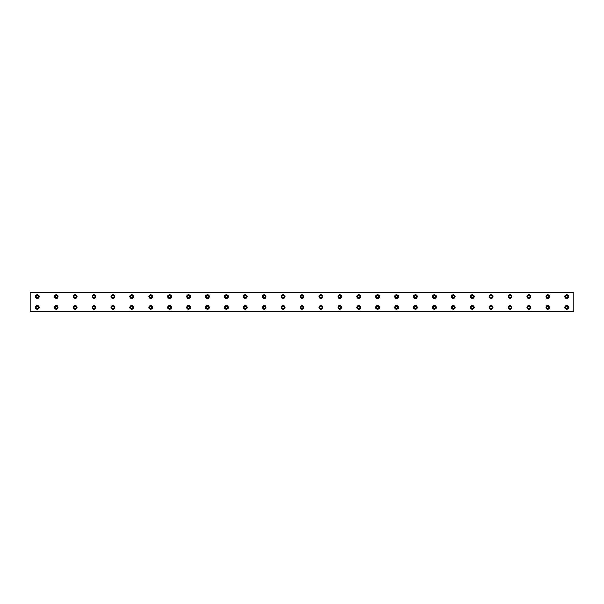 <?xml version="1.0" encoding="UTF-8"?>
<svg xmlns="http://www.w3.org/2000/svg" width="604" height="604" viewBox="0 0 604 604"><rect width="100%" height="100%" fill="white"/><g stroke="black" fill="none" stroke-linecap="round" stroke-linejoin="round"><path stroke-width="0.91" d="M37.289 297.629A1.065 1.065 0 0 1 36.225 296.564A1.065 1.065 0 0 1 37.289 295.499A1.065 1.065 0 0 1 38.354 296.564A1.065 1.065 0 0 1 37.289 297.629M56.195 297.629A1.065 1.065 0 0 1 55.138 296.564A1.065 1.065 0 0 1 56.195 295.499A1.065 1.065 0 0 1 57.259 296.564A1.065 1.065 0 0 1 56.195 297.629M566.711 308.501A1.065 1.065 0 0 1 565.646 307.436A1.065 1.065 0 0 1 566.711 306.371A1.065 1.065 0 0 1 567.775 307.436A1.065 1.065 0 0 1 566.711 308.501M547.805 308.501A1.065 1.065 0 0 1 546.741 307.436A1.065 1.065 0 0 1 547.805 306.371A1.065 1.065 0 0 1 548.862 307.436A1.065 1.065 0 0 1 547.805 308.501M528.893 308.501A1.065 1.065 0 0 1 527.828 307.436A1.065 1.065 0 0 1 528.893 306.371A1.065 1.065 0 0 1 529.957 307.436A1.065 1.065 0 0 1 528.893 308.501M509.987 308.501A1.065 1.065 0 0 1 508.923 307.436A1.065 1.065 0 0 1 509.987 306.371A1.065 1.065 0 0 1 511.052 307.436A1.065 1.065 0 0 1 509.987 308.501M491.075 308.501A1.065 1.065 0 0 1 490.018 307.436A1.065 1.065 0 0 1 491.075 306.371A1.065 1.065 0 0 1 492.139 307.436A1.065 1.065 0 0 1 491.075 308.501M472.169 308.501A1.065 1.065 0 0 1 471.105 307.436A1.065 1.065 0 0 1 472.169 306.371A1.065 1.065 0 0 1 473.234 307.436A1.065 1.065 0 0 1 472.169 308.501M453.264 308.501A1.065 1.065 0 0 1 452.2 307.436A1.065 1.065 0 0 1 453.264 306.371A1.065 1.065 0 0 1 454.329 307.436A1.065 1.065 0 0 1 453.264 308.501M434.351 308.501A1.065 1.065 0 0 1 433.294 307.436A1.065 1.065 0 0 1 434.351 306.371A1.065 1.065 0 0 1 435.416 307.436A1.065 1.065 0 0 1 434.351 308.501M415.446 308.501A1.065 1.065 0 0 1 414.382 307.436A1.065 1.065 0 0 1 415.446 306.371A1.065 1.065 0 0 1 416.511 307.436A1.065 1.065 0 0 1 415.446 308.501M396.541 308.501A1.065 1.065 0 0 1 395.477 307.436A1.065 1.065 0 0 1 396.541 306.371A1.065 1.065 0 0 1 397.606 307.436A1.065 1.065 0 0 1 396.541 308.501M377.628 308.501A1.065 1.065 0 0 1 376.571 307.436A1.065 1.065 0 0 1 377.628 306.371A1.065 1.065 0 0 1 378.693 307.436A1.065 1.065 0 0 1 377.628 308.501M358.723 308.501A1.065 1.065 0 0 1 357.659 307.436A1.065 1.065 0 0 1 358.723 306.371A1.065 1.065 0 0 1 359.788 307.436A1.065 1.065 0 0 1 358.723 308.501M339.818 308.501A1.065 1.065 0 0 1 338.753 307.436A1.065 1.065 0 0 1 339.818 306.371A1.065 1.065 0 0 1 340.882 307.436A1.065 1.065 0 0 1 339.818 308.501M320.905 308.501A1.065 1.065 0 0 1 319.841 307.436A1.065 1.065 0 0 1 320.905 306.371A1.065 1.065 0 0 1 321.97 307.436A1.065 1.065 0 0 1 320.905 308.501M302 308.501A1.065 1.065 0 0 1 300.935 307.436A1.065 1.065 0 0 1 302 306.371A1.065 1.065 0 0 1 303.065 307.436A1.065 1.065 0 0 1 302 308.501M283.095 308.501A1.065 1.065 0 0 1 282.03 307.436A1.065 1.065 0 0 1 283.095 306.371A1.065 1.065 0 0 1 284.159 307.436A1.065 1.065 0 0 1 283.095 308.501M264.182 308.501A1.065 1.065 0 0 1 263.118 307.436A1.065 1.065 0 0 1 264.182 306.371A1.065 1.065 0 0 1 265.247 307.436A1.065 1.065 0 0 1 264.182 308.501M245.277 308.501A1.065 1.065 0 0 1 244.212 307.436A1.065 1.065 0 0 1 245.277 306.371A1.065 1.065 0 0 1 246.341 307.436A1.065 1.065 0 0 1 245.277 308.501M226.372 308.501A1.065 1.065 0 0 1 225.307 307.436A1.065 1.065 0 0 1 226.372 306.371A1.065 1.065 0 0 1 227.429 307.436A1.065 1.065 0 0 1 226.372 308.501M207.459 308.501A1.065 1.065 0 0 1 206.394 307.436A1.065 1.065 0 0 1 207.459 306.371A1.065 1.065 0 0 1 208.523 307.436A1.065 1.065 0 0 1 207.459 308.501M188.554 308.501A1.065 1.065 0 0 1 187.489 307.436A1.065 1.065 0 0 1 188.554 306.371A1.065 1.065 0 0 1 189.618 307.436A1.065 1.065 0 0 1 188.554 308.501M169.648 308.501A1.065 1.065 0 0 1 168.584 307.436A1.065 1.065 0 0 1 169.648 306.371A1.065 1.065 0 0 1 170.706 307.436A1.065 1.065 0 0 1 169.648 308.501M150.736 308.501A1.065 1.065 0 0 1 149.671 307.436A1.065 1.065 0 0 1 150.736 306.371A1.065 1.065 0 0 1 151.8 307.436A1.065 1.065 0 0 1 150.736 308.501M131.831 308.501A1.065 1.065 0 0 1 130.766 307.436A1.065 1.065 0 0 1 131.831 306.371A1.065 1.065 0 0 1 132.895 307.436A1.065 1.065 0 0 1 131.831 308.501M75.107 297.629A1.065 1.065 0 0 1 74.043 296.564A1.065 1.065 0 0 1 75.107 295.499A1.065 1.065 0 0 1 76.172 296.564A1.065 1.065 0 0 1 75.107 297.629M94.013 297.629A1.065 1.065 0 0 1 92.948 296.564A1.065 1.065 0 0 1 94.013 295.499A1.065 1.065 0 0 1 95.077 296.564A1.065 1.065 0 0 1 94.013 297.629M112.925 297.629A1.065 1.065 0 0 1 111.861 296.564A1.065 1.065 0 0 1 112.925 295.499A1.065 1.065 0 0 1 113.982 296.564A1.065 1.065 0 0 1 112.925 297.629M131.831 297.629A1.065 1.065 0 0 1 130.766 296.564A1.065 1.065 0 0 1 131.831 295.499A1.065 1.065 0 0 1 132.895 296.564A1.065 1.065 0 0 1 131.831 297.629M150.736 297.629A1.065 1.065 0 0 1 149.671 296.564A1.065 1.065 0 0 1 150.736 295.499A1.065 1.065 0 0 1 151.8 296.564A1.065 1.065 0 0 1 150.736 297.629M169.648 297.629A1.065 1.065 0 0 1 168.584 296.564A1.065 1.065 0 0 1 169.648 295.499A1.065 1.065 0 0 1 170.706 296.564A1.065 1.065 0 0 1 169.648 297.629M188.554 297.629A1.065 1.065 0 0 1 187.489 296.564A1.065 1.065 0 0 1 188.554 295.499A1.065 1.065 0 0 1 189.618 296.564A1.065 1.065 0 0 1 188.554 297.629M207.459 297.629A1.065 1.065 0 0 1 206.394 296.564A1.065 1.065 0 0 1 207.459 295.499A1.065 1.065 0 0 1 208.523 296.564A1.065 1.065 0 0 1 207.459 297.629M226.372 297.629A1.065 1.065 0 0 1 225.307 296.564A1.065 1.065 0 0 1 226.372 295.499A1.065 1.065 0 0 1 227.429 296.564A1.065 1.065 0 0 1 226.372 297.629M245.277 297.629A1.065 1.065 0 0 1 244.212 296.564A1.065 1.065 0 0 1 245.277 295.499A1.065 1.065 0 0 1 246.341 296.564A1.065 1.065 0 0 1 245.277 297.629M264.182 297.629A1.065 1.065 0 0 1 263.118 296.564A1.065 1.065 0 0 1 264.182 295.499A1.065 1.065 0 0 1 265.247 296.564A1.065 1.065 0 0 1 264.182 297.629M283.095 297.629A1.065 1.065 0 0 1 282.03 296.564A1.065 1.065 0 0 1 283.095 295.499A1.065 1.065 0 0 1 284.159 296.564A1.065 1.065 0 0 1 283.095 297.629M302 297.629A1.065 1.065 0 0 1 300.935 296.564A1.065 1.065 0 0 1 302 295.499A1.065 1.065 0 0 1 303.065 296.564A1.065 1.065 0 0 1 302 297.629M320.905 297.629A1.065 1.065 0 0 1 319.841 296.564A1.065 1.065 0 0 1 320.905 295.499A1.065 1.065 0 0 1 321.97 296.564A1.065 1.065 0 0 1 320.905 297.629M339.818 297.629A1.065 1.065 0 0 1 338.753 296.564A1.065 1.065 0 0 1 339.818 295.499A1.065 1.065 0 0 1 340.882 296.564A1.065 1.065 0 0 1 339.818 297.629M358.723 297.629A1.065 1.065 0 0 1 357.659 296.564A1.065 1.065 0 0 1 358.723 295.499A1.065 1.065 0 0 1 359.788 296.564A1.065 1.065 0 0 1 358.723 297.629M37.289 308.501A1.065 1.065 0 0 1 36.225 307.436A1.065 1.065 0 0 1 37.289 306.371A1.065 1.065 0 0 1 38.354 307.436A1.065 1.065 0 0 1 37.289 308.501M566.711 297.629A1.065 1.065 0 0 1 565.646 296.564A1.065 1.065 0 0 1 566.711 295.499A1.065 1.065 0 0 1 567.775 296.564A1.065 1.065 0 0 1 566.711 297.629M547.805 297.629A1.065 1.065 0 0 1 546.741 296.564A1.065 1.065 0 0 1 547.805 295.499A1.065 1.065 0 0 1 548.862 296.564A1.065 1.065 0 0 1 547.805 297.629M528.893 297.629A1.065 1.065 0 0 1 527.828 296.564A1.065 1.065 0 0 1 528.893 295.499A1.065 1.065 0 0 1 529.957 296.564A1.065 1.065 0 0 1 528.893 297.629M56.195 308.501A1.065 1.065 0 0 1 55.138 307.436A1.065 1.065 0 0 1 56.195 306.371A1.065 1.065 0 0 1 57.259 307.436A1.065 1.065 0 0 1 56.195 308.501M75.107 308.501A1.065 1.065 0 0 1 74.043 307.436A1.065 1.065 0 0 1 75.107 306.371A1.065 1.065 0 0 1 76.172 307.436A1.065 1.065 0 0 1 75.107 308.501M94.013 308.501A1.065 1.065 0 0 1 92.948 307.436A1.065 1.065 0 0 1 94.013 306.371A1.065 1.065 0 0 1 95.077 307.436A1.065 1.065 0 0 1 94.013 308.501M112.925 308.501A1.065 1.065 0 0 1 111.861 307.436A1.065 1.065 0 0 1 112.925 306.371A1.065 1.065 0 0 1 113.982 307.436A1.065 1.065 0 0 1 112.925 308.501M509.987 297.629A1.065 1.065 0 0 1 508.923 296.564A1.065 1.065 0 0 1 509.987 295.499A1.065 1.065 0 0 1 511.052 296.564A1.065 1.065 0 0 1 509.987 297.629M491.075 297.629A1.065 1.065 0 0 1 490.018 296.564A1.065 1.065 0 0 1 491.075 295.499A1.065 1.065 0 0 1 492.139 296.564A1.065 1.065 0 0 1 491.075 297.629M472.169 297.629A1.065 1.065 0 0 1 471.105 296.564A1.065 1.065 0 0 1 472.169 295.499A1.065 1.065 0 0 1 473.234 296.564A1.065 1.065 0 0 1 472.169 297.629M453.264 297.629A1.065 1.065 0 0 1 452.2 296.564A1.065 1.065 0 0 1 453.264 295.499A1.065 1.065 0 0 1 454.329 296.564A1.065 1.065 0 0 1 453.264 297.629M434.351 297.629A1.065 1.065 0 0 1 433.294 296.564A1.065 1.065 0 0 1 434.351 295.499A1.065 1.065 0 0 1 435.416 296.564A1.065 1.065 0 0 1 434.351 297.629M415.446 297.629A1.065 1.065 0 0 1 414.382 296.564A1.065 1.065 0 0 1 415.446 295.499A1.065 1.065 0 0 1 416.511 296.564A1.065 1.065 0 0 1 415.446 297.629M396.541 297.629A1.065 1.065 0 0 1 395.477 296.564A1.065 1.065 0 0 1 396.541 295.499A1.065 1.065 0 0 1 397.606 296.564A1.065 1.065 0 0 1 396.541 297.629M377.628 297.629A1.065 1.065 0 0 1 376.571 296.564A1.065 1.065 0 0 1 377.628 295.499A1.065 1.065 0 0 1 378.693 296.564A1.065 1.065 0 0 1 377.628 297.629M37.289 294.677A1.887 1.887 0 0 0 35.402 296.564A1.887 1.887 0 0 0 37.289 298.452A1.887 1.887 0 0 0 39.184 296.564A1.887 1.887 0 0 0 37.289 294.677M56.195 294.677A1.887 1.887 0 0 0 54.307 296.564A1.887 1.887 0 0 0 56.195 298.452A1.887 1.887 0 0 0 58.09 296.564A1.887 1.887 0 0 0 56.195 294.677M566.711 305.548A1.887 1.887 0 0 0 564.816 307.436A1.887 1.887 0 0 0 566.711 309.323A1.887 1.887 0 0 0 568.598 307.436A1.887 1.887 0 0 0 566.711 305.548M547.805 305.548A1.887 1.887 0 0 0 545.91 307.436A1.887 1.887 0 0 0 547.805 309.323A1.887 1.887 0 0 0 549.693 307.436A1.887 1.887 0 0 0 547.805 305.548M528.893 305.548A1.887 1.887 0 0 0 527.005 307.436A1.887 1.887 0 0 0 528.893 309.323A1.887 1.887 0 0 0 530.788 307.436A1.887 1.887 0 0 0 528.893 305.548M509.987 305.548A1.887 1.887 0 0 0 508.092 307.436A1.887 1.887 0 0 0 509.987 309.323A1.887 1.887 0 0 0 511.875 307.436A1.887 1.887 0 0 0 509.987 305.548M491.075 305.548A1.887 1.887 0 0 0 489.187 307.436A1.887 1.887 0 0 0 491.075 309.323A1.887 1.887 0 0 0 492.97 307.436A1.887 1.887 0 0 0 491.075 305.548M472.169 305.548A1.887 1.887 0 0 0 470.282 307.436A1.887 1.887 0 0 0 472.169 309.323A1.887 1.887 0 0 0 474.065 307.436A1.887 1.887 0 0 0 472.169 305.548M453.264 305.548A1.887 1.887 0 0 0 451.369 307.436A1.887 1.887 0 0 0 453.264 309.323A1.887 1.887 0 0 0 455.152 307.436A1.887 1.887 0 0 0 453.264 305.548M434.351 305.548A1.887 1.887 0 0 0 432.464 307.436A1.887 1.887 0 0 0 434.351 309.323A1.887 1.887 0 0 0 436.247 307.436A1.887 1.887 0 0 0 434.351 305.548M415.446 305.548A1.887 1.887 0 0 0 413.559 307.436A1.887 1.887 0 0 0 415.446 309.323A1.887 1.887 0 0 0 417.341 307.436A1.887 1.887 0 0 0 415.446 305.548M396.541 305.548A1.887 1.887 0 0 0 394.646 307.436A1.887 1.887 0 0 0 396.541 309.323A1.887 1.887 0 0 0 398.429 307.436A1.887 1.887 0 0 0 396.541 305.548M377.628 305.548A1.887 1.887 0 0 0 375.741 307.436A1.887 1.887 0 0 0 377.628 309.323A1.887 1.887 0 0 0 379.523 307.436A1.887 1.887 0 0 0 377.628 305.548M358.723 305.548A1.887 1.887 0 0 0 356.836 307.436A1.887 1.887 0 0 0 358.723 309.323A1.887 1.887 0 0 0 360.611 307.436A1.887 1.887 0 0 0 358.723 305.548M339.818 305.548A1.887 1.887 0 0 0 337.923 307.436A1.887 1.887 0 0 0 339.818 309.323A1.887 1.887 0 0 0 341.705 307.436A1.887 1.887 0 0 0 339.818 305.548M320.905 305.548A1.887 1.887 0 0 0 319.018 307.436A1.887 1.887 0 0 0 320.905 309.323A1.887 1.887 0 0 0 322.8 307.436A1.887 1.887 0 0 0 320.905 305.548M302 305.548A1.887 1.887 0 0 0 300.113 307.436A1.887 1.887 0 0 0 302 309.323A1.887 1.887 0 0 0 303.887 307.436A1.887 1.887 0 0 0 302 305.548M283.095 305.548A1.887 1.887 0 0 0 281.2 307.436A1.887 1.887 0 0 0 283.095 309.323A1.887 1.887 0 0 0 284.982 307.436A1.887 1.887 0 0 0 283.095 305.548M264.182 305.548A1.887 1.887 0 0 0 262.295 307.436A1.887 1.887 0 0 0 264.182 309.323A1.887 1.887 0 0 0 266.077 307.436A1.887 1.887 0 0 0 264.182 305.548M245.277 305.548A1.887 1.887 0 0 0 243.389 307.436A1.887 1.887 0 0 0 245.277 309.323A1.887 1.887 0 0 0 247.164 307.436A1.887 1.887 0 0 0 245.277 305.548M226.372 305.548A1.887 1.887 0 0 0 224.477 307.436A1.887 1.887 0 0 0 226.372 309.323A1.887 1.887 0 0 0 228.259 307.436A1.887 1.887 0 0 0 226.372 305.548M207.459 305.548A1.887 1.887 0 0 0 205.571 307.436A1.887 1.887 0 0 0 207.459 309.323A1.887 1.887 0 0 0 209.354 307.436A1.887 1.887 0 0 0 207.459 305.548M188.554 305.548A1.887 1.887 0 0 0 186.659 307.436A1.887 1.887 0 0 0 188.554 309.323A1.887 1.887 0 0 0 190.441 307.436A1.887 1.887 0 0 0 188.554 305.548M169.648 305.548A1.887 1.887 0 0 0 167.753 307.436A1.887 1.887 0 0 0 169.648 309.323A1.887 1.887 0 0 0 171.536 307.436A1.887 1.887 0 0 0 169.648 305.548M150.736 305.548A1.887 1.887 0 0 0 148.848 307.436A1.887 1.887 0 0 0 150.736 309.323A1.887 1.887 0 0 0 152.631 307.436A1.887 1.887 0 0 0 150.736 305.548M131.831 305.548A1.887 1.887 0 0 0 129.935 307.436A1.887 1.887 0 0 0 131.831 309.323A1.887 1.887 0 0 0 133.718 307.436A1.887 1.887 0 0 0 131.831 305.548M75.107 294.677A1.887 1.887 0 0 0 73.212 296.564A1.887 1.887 0 0 0 75.107 298.452A1.887 1.887 0 0 0 76.995 296.564A1.887 1.887 0 0 0 75.107 294.677M94.013 294.677A1.887 1.887 0 0 0 92.125 296.564A1.887 1.887 0 0 0 94.013 298.452A1.887 1.887 0 0 0 95.908 296.564A1.887 1.887 0 0 0 94.013 294.677M112.925 294.677A1.887 1.887 0 0 0 111.03 296.564A1.887 1.887 0 0 0 112.925 298.452A1.887 1.887 0 0 0 114.813 296.564A1.887 1.887 0 0 0 112.925 294.677M131.831 294.677A1.887 1.887 0 0 0 129.935 296.564A1.887 1.887 0 0 0 131.831 298.452A1.887 1.887 0 0 0 133.718 296.564A1.887 1.887 0 0 0 131.831 294.677M150.736 294.677A1.887 1.887 0 0 0 148.848 296.564A1.887 1.887 0 0 0 150.736 298.452A1.887 1.887 0 0 0 152.631 296.564A1.887 1.887 0 0 0 150.736 294.677M169.648 294.677A1.887 1.887 0 0 0 167.753 296.564A1.887 1.887 0 0 0 169.648 298.452A1.887 1.887 0 0 0 171.536 296.564A1.887 1.887 0 0 0 169.648 294.677M188.554 294.677A1.887 1.887 0 0 0 186.659 296.564A1.887 1.887 0 0 0 188.554 298.452A1.887 1.887 0 0 0 190.441 296.564A1.887 1.887 0 0 0 188.554 294.677M207.459 294.677A1.887 1.887 0 0 0 205.571 296.564A1.887 1.887 0 0 0 207.459 298.452A1.887 1.887 0 0 0 209.354 296.564A1.887 1.887 0 0 0 207.459 294.677M226.372 294.677A1.887 1.887 0 0 0 224.477 296.564A1.887 1.887 0 0 0 226.372 298.452A1.887 1.887 0 0 0 228.259 296.564A1.887 1.887 0 0 0 226.372 294.677M245.277 294.677A1.887 1.887 0 0 0 243.389 296.564A1.887 1.887 0 0 0 245.277 298.452A1.887 1.887 0 0 0 247.164 296.564A1.887 1.887 0 0 0 245.277 294.677M264.182 294.677A1.887 1.887 0 0 0 262.295 296.564A1.887 1.887 0 0 0 264.182 298.452A1.887 1.887 0 0 0 266.077 296.564A1.887 1.887 0 0 0 264.182 294.677M283.095 294.677A1.887 1.887 0 0 0 281.2 296.564A1.887 1.887 0 0 0 283.095 298.452A1.887 1.887 0 0 0 284.982 296.564A1.887 1.887 0 0 0 283.095 294.677M302 294.677A1.887 1.887 0 0 0 300.113 296.564A1.887 1.887 0 0 0 302 298.452A1.887 1.887 0 0 0 303.887 296.564A1.887 1.887 0 0 0 302 294.677M320.905 294.677A1.887 1.887 0 0 0 319.018 296.564A1.887 1.887 0 0 0 320.905 298.452A1.887 1.887 0 0 0 322.8 296.564A1.887 1.887 0 0 0 320.905 294.677M339.818 294.677A1.887 1.887 0 0 0 337.923 296.564A1.887 1.887 0 0 0 339.818 298.452A1.887 1.887 0 0 0 341.705 296.564A1.887 1.887 0 0 0 339.818 294.677M358.723 294.677A1.887 1.887 0 0 0 356.836 296.564A1.887 1.887 0 0 0 358.723 298.452A1.887 1.887 0 0 0 360.611 296.564A1.887 1.887 0 0 0 358.723 294.677M37.289 305.548A1.887 1.887 0 0 0 35.402 307.436A1.887 1.887 0 0 0 37.289 309.323A1.887 1.887 0 0 0 39.184 307.436A1.887 1.887 0 0 0 37.289 305.548M566.711 294.677A1.887 1.887 0 0 0 564.816 296.564A1.887 1.887 0 0 0 566.711 298.452A1.887 1.887 0 0 0 568.598 296.564A1.887 1.887 0 0 0 566.711 294.677M547.805 294.677A1.887 1.887 0 0 0 545.91 296.564A1.887 1.887 0 0 0 547.805 298.452A1.887 1.887 0 0 0 549.693 296.564A1.887 1.887 0 0 0 547.805 294.677M528.893 294.677A1.887 1.887 0 0 0 527.005 296.564A1.887 1.887 0 0 0 528.893 298.452A1.887 1.887 0 0 0 530.788 296.564A1.887 1.887 0 0 0 528.893 294.677M56.195 305.548A1.887 1.887 0 0 0 54.307 307.436A1.887 1.887 0 0 0 56.195 309.323A1.887 1.887 0 0 0 58.09 307.436A1.887 1.887 0 0 0 56.195 305.548M75.107 305.548A1.887 1.887 0 0 0 73.212 307.436A1.887 1.887 0 0 0 75.107 309.323A1.887 1.887 0 0 0 76.995 307.436A1.887 1.887 0 0 0 75.107 305.548M94.013 305.548A1.887 1.887 0 0 0 92.125 307.436A1.887 1.887 0 0 0 94.013 309.323A1.887 1.887 0 0 0 95.908 307.436A1.887 1.887 0 0 0 94.013 305.548M112.925 305.548A1.887 1.887 0 0 0 111.03 307.436A1.887 1.887 0 0 0 112.925 309.323A1.887 1.887 0 0 0 114.813 307.436A1.887 1.887 0 0 0 112.925 305.548M509.987 294.677A1.887 1.887 0 0 0 508.092 296.564A1.887 1.887 0 0 0 509.987 298.452A1.887 1.887 0 0 0 511.875 296.564A1.887 1.887 0 0 0 509.987 294.677M491.075 294.677A1.887 1.887 0 0 0 489.187 296.564A1.887 1.887 0 0 0 491.075 298.452A1.887 1.887 0 0 0 492.97 296.564A1.887 1.887 0 0 0 491.075 294.677M472.169 294.677A1.887 1.887 0 0 0 470.282 296.564A1.887 1.887 0 0 0 472.169 298.452A1.887 1.887 0 0 0 474.065 296.564A1.887 1.887 0 0 0 472.169 294.677M453.264 294.677A1.887 1.887 0 0 0 451.369 296.564A1.887 1.887 0 0 0 453.264 298.452A1.887 1.887 0 0 0 455.152 296.564A1.887 1.887 0 0 0 453.264 294.677M434.351 294.677A1.887 1.887 0 0 0 432.464 296.564A1.887 1.887 0 0 0 434.351 298.452A1.887 1.887 0 0 0 436.247 296.564A1.887 1.887 0 0 0 434.351 294.677M415.446 294.677A1.887 1.887 0 0 0 413.559 296.564A1.887 1.887 0 0 0 415.446 298.452A1.887 1.887 0 0 0 417.341 296.564A1.887 1.887 0 0 0 415.446 294.677M396.541 294.677A1.887 1.887 0 0 0 394.646 296.564A1.887 1.887 0 0 0 396.541 298.452A1.887 1.887 0 0 0 398.429 296.564A1.887 1.887 0 0 0 396.541 294.677M377.628 294.677A1.887 1.887 0 0 0 375.741 296.564A1.887 1.887 0 0 0 377.628 298.452A1.887 1.887 0 0 0 379.523 296.564A1.887 1.887 0 0 0 377.628 294.677M30.2 311.453L30.2 292.072L573.8 292.072L573.8 311.928L30.2 311.928L30.2 311.453L573.8 311.453M573.8 311.309L30.2 311.309M30.2 292.691L573.8 292.691M30.2 292.547L573.8 292.547"/></g></svg>
